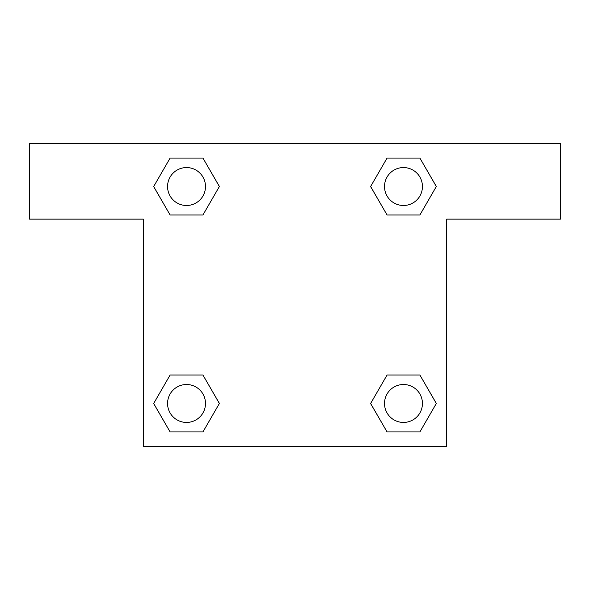 <?xml version="1.0" encoding="UTF-8"?>
<svg xmlns="http://www.w3.org/2000/svg" width="590" height="590" viewBox="0 0 590 590"><rect width="100%" height="100%" fill="white"/><g stroke="black" fill="none" stroke-linecap="round" stroke-linejoin="round"><path stroke-width="0.89" d="M395.152 214.974L419.896 214.974L387.055 214.974L370.631 186.521L387.055 158.076L419.896 158.076L436.32 186.521L419.896 214.974L387.055 214.974L395.152 214.974L387.055 214.974L370.594 186.543M170.104 214.974L202.945 214.974L170.104 214.974L153.68 186.521L170.104 158.076L202.945 158.076L219.369 186.521L202.945 214.974L170.104 214.974L153.643 186.543M194.847 375.026L170.104 375.026L202.945 375.026L219.369 403.479L202.945 431.924L170.104 431.924L153.68 403.479L170.104 375.026L202.945 375.026L194.847 375.026L202.945 375.026L219.406 403.457M419.896 375.026L387.055 375.026L419.896 375.026L436.32 403.479L419.896 431.924L387.055 431.924L370.631 403.479L387.055 375.026L419.896 375.026L436.357 403.457M560.5 143.289L29.5 143.289L29.5 219.141L143.289 219.141L143.289 446.711L446.711 446.711L446.711 219.141L560.5 219.141L560.5 143.289M202.945 158.076L170.104 158.076L202.945 158.076L219.406 186.506M170.104 431.924L202.945 431.924L170.104 431.924L153.643 403.494M387.055 431.924L419.896 431.924L387.055 431.924L370.594 403.494M419.896 158.076L387.055 158.076L419.896 158.076L436.357 186.506M422.44 403.479A18.961 18.961 0 0 0 393.995 387.055A18.961 18.961 0 0 0 393.995 419.896A18.961 18.961 0 0 0 422.44 403.479M205.49 403.479A18.961 18.961 0 0 0 177.044 387.055A18.961 18.961 0 0 0 177.044 419.896A18.961 18.961 0 0 0 205.49 403.479M422.44 186.521A18.961 18.961 0 0 0 393.995 170.104A18.961 18.961 0 0 0 393.995 202.945A18.961 18.961 0 0 0 422.44 186.521M205.49 186.521A18.961 18.961 0 0 0 177.044 170.104A18.961 18.961 0 0 0 177.044 202.945A18.961 18.961 0 0 0 205.49 186.521M387.055 375.026L395.152 375.026M202.945 214.974L194.847 214.974"/></g></svg>
